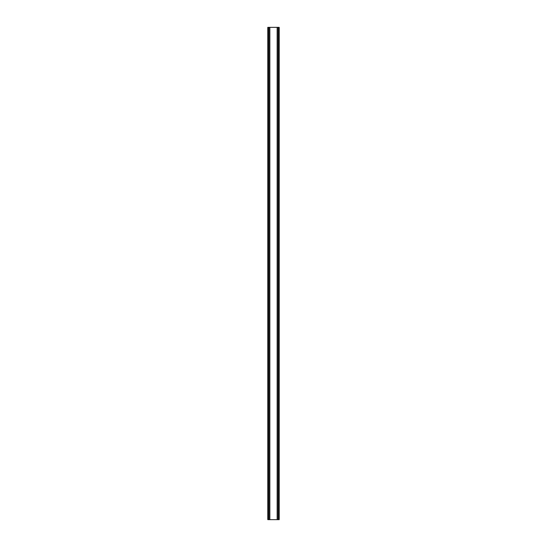 <?xml version="1.0" encoding="UTF-8"?>
<svg xmlns="http://www.w3.org/2000/svg" width="547" height="547" viewBox="0 0 547 547"><rect width="100%" height="100%" fill="white"/><g stroke="black" fill="none" stroke-linecap="round" stroke-linejoin="round"><path stroke-width="0.82" d="M278.396 27.35L267.791 27.35L267.791 519.65L279.209 519.65L279.209 27.35L278.396 27.35L278.396 519.65M279.209 27.35L279.209 519.65M267.791 519.65L267.791 27.35M268.604 27.35L268.604 519.65M269.575 27.35L269.575 519.65M269.849 27.35L269.849 519.65M277.151 27.35L277.151 519.65M277.425 27.35L277.425 519.65"/></g></svg>
